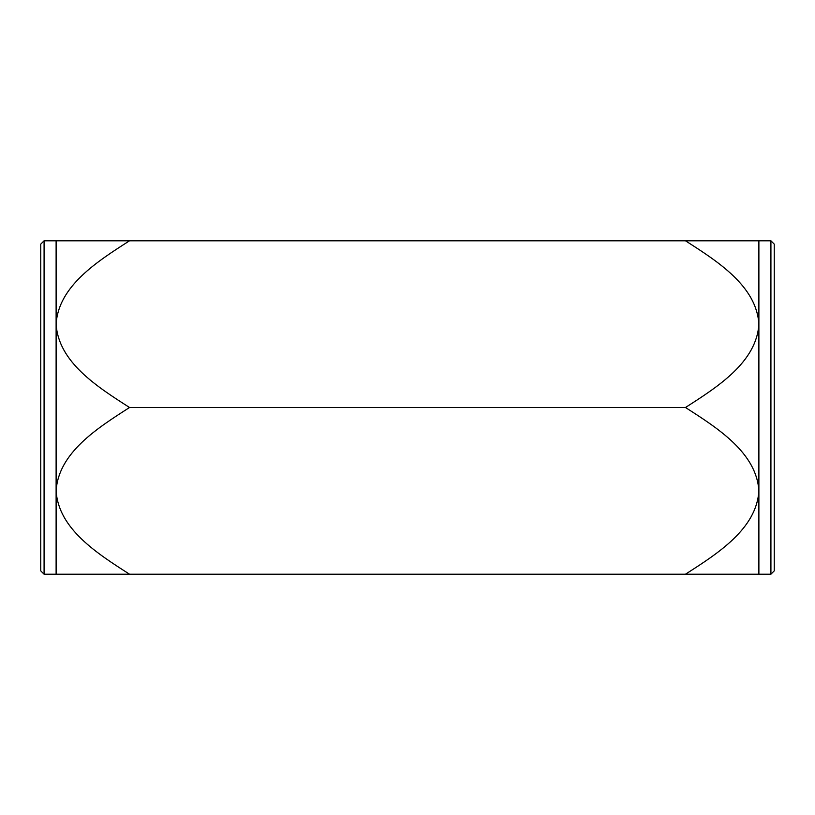 <?xml version="1.0" encoding="UTF-8"?>
<svg xmlns="http://www.w3.org/2000/svg" width="815" height="815" viewBox="0 0 815 815"><rect width="100%" height="100%" fill="white"/><g stroke="black" fill="none" stroke-linecap="round" stroke-linejoin="round"><path stroke-width="1.22" d="M129.534 574.208L56.113 574.208L56.113 490.854C58.486 528.986 97.352 553.568 129.534 574.208L685.466 574.208C717.495 553.66 756.534 529.016 758.887 490.854C756.514 452.712 717.648 428.14 685.466 407.5C717.495 386.952 756.534 362.308 758.887 324.146C756.514 286.014 717.648 261.432 685.466 240.792L758.887 240.792L758.887 574.208L685.466 574.208M56.113 240.792L129.534 240.792C97.505 261.34 58.466 285.984 56.113 324.146L56.113 240.792L44.081 240.792L44.081 574.208L56.113 574.208M129.534 407.5C97.505 428.048 58.466 452.692 56.113 490.854L56.113 324.146C58.486 362.288 97.352 386.86 129.534 407.5L685.466 407.5M44.081 574.208L40.75 570.867L40.75 244.133L44.081 240.792M129.534 240.792L685.466 240.792M770.919 240.792L770.919 574.208L774.25 570.867L774.25 244.133L770.919 240.792L758.887 240.792M770.919 574.208L758.887 574.208"/></g></svg>
